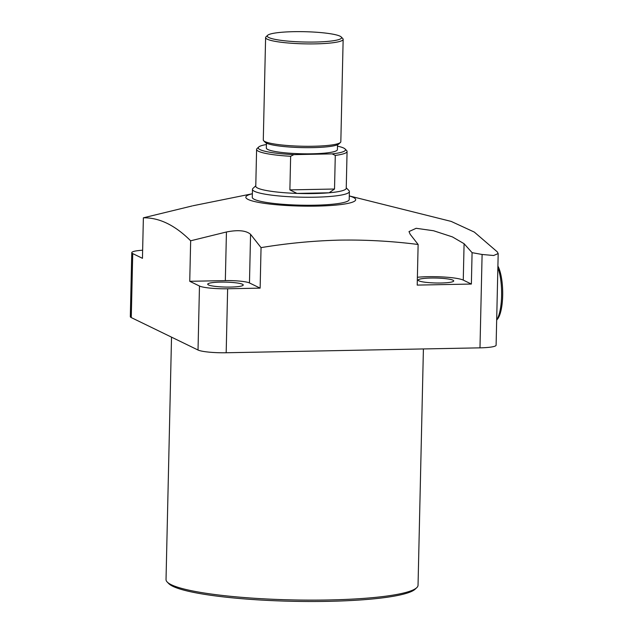 <?xml version="1.0" encoding="UTF-8"?>
<svg xmlns="http://www.w3.org/2000/svg" width="633" height="633" viewBox="0 0 633 633"><rect width="100%" height="100%" fill="white"/><g stroke="black" fill="none" stroke-linecap="round" stroke-linejoin="round"><path stroke-width="0.95" d="M416.743 587.685L415.106 589.22A124.424 17.273 -178.7 0 1 327.696 601.35A124.424 17.273 -178.7 0 1 168.782 583.634L167.215 582.028A126.038 17.495 1.3 0 0 328.195 599.973A126.038 17.495 1.3 0 0 416.743 587.685A126.038 17.495 1.3 0 0 418.041 585.264L423.406 348.941M220.379 282.112A17.771 2.469 1.3 0 0 207.711 284.185A17.771 2.469 1.3 0 0 230.578 287.065A17.771 2.469 1.3 0 0 243.246 284.992A17.771 2.469 1.3 0 0 220.379 282.112M430.844 278.037A17.771 2.469 1.3 0 0 418.176 280.11A17.771 2.469 1.3 0 0 441.043 282.998A17.771 2.469 1.3 0 0 453.719 280.917A17.771 2.469 1.3 0 0 430.844 278.037M252.464 189.346L252.282 197.346A48.48 6.734 1.3 0 0 314.656 205.203A48.48 6.734 1.3 0 0 349.218 199.545L349.392 191.546A48.48 6.734 -178.7 0 1 307.883 197.259A48.48 6.734 -178.7 0 1 254.506 191.34A48.48 6.734 -178.7 0 1 252.464 189.346A48.48 6.734 -178.7 0 1 252.963 188.412L255.779 185.778M349.297 195.953A54.944 7.628 -178.7 0 1 316.508 206.105A54.944 7.628 -178.7 0 1 258.193 202.315A54.944 7.628 -178.7 0 1 252.369 193.753L192.915 205.765M260.131 288.134L249.465 282.951A19.394 2.69 1.3 0 0 225.332 280.609L189.742 281.297L199.474 286.029A22.622 3.141 1.3 0 0 227.635 288.767L260.131 288.134L261.049 247.63C287.374 243.254 313.723 240.746 340.111 240.105C366.111 239.717 392.12 241.173 418.128 244.48L410.16 234.265L409.005 231.575L416.158 228.291L433.565 230.752L452.397 236.892L464.084 243.705L472.083 252.662L482.101 254.474L493.645 255.503L498.187 253.564L497.253 251.839L474.315 232.089L451.179 221.408L349.297 195.929M227.635 288.767L226.179 352.755L479.98 347.849L482.101 254.474M226.179 352.755A22.622 3.141 -178.7 0 1 198.026 350.025L199.474 286.029M142.639 250.225A22.622 3.141 1.3 0 0 131.767 252.662A22.622 3.141 1.3 0 0 132.724 253.596L131.268 317.584L198.026 350.025M131.268 317.584A22.622 3.141 -178.7 0 1 130.319 316.65L131.767 252.662M498.187 253.564L496.106 345.207A22.622 3.141 -178.7 0 1 479.98 347.849M171.527 337.152L166.028 579.543A126.038 17.495 1.3 0 0 167.215 582.028M189.742 281.297L190.66 240.793L226.44 231.987C238.079 229.7 246.118 230.475 250.573 234.329L261.049 247.63M132.724 253.596L142.457 258.319L143.374 217.815C159.263 217.546 175.024 225.206 190.66 240.793M418.128 244.48L417.21 285.095L471.371 284.051L472.083 252.662M192.163 205.947L143.374 217.815M471.371 284.051L463.261 280.103A28.279 3.925 1.3 0 0 417.384 277.278M260.092 149.657A43.63 6.053 1.3 0 0 293.862 154.626L290.642 156.288A45.244 6.283 -178.7 0 1 258.509 151.287A45.244 6.283 -178.7 0 1 256.602 149.42A45.244 6.283 -178.7 0 1 257.069 148.549L258.707 147.014A43.63 6.053 1.3 0 0 260.092 149.657M340.427 142.472L338.79 144.007A37.165 5.159 -178.7 0 1 304.75 147.655A37.165 5.159 -178.7 0 1 266.43 143.137A37.165 5.159 -178.7 0 1 265.211 142.338L263.652 140.732A38.779 5.38 1.3 0 0 264.918 141.563A38.779 5.38 1.3 0 0 304.908 146.278A38.779 5.38 1.3 0 0 340.427 142.472A38.779 5.38 1.3 0 0 340.831 141.729L343.149 39.341A38.779 5.38 -178.7 0 1 309.941 43.914A38.779 5.38 -178.7 0 1 267.237 39.175A38.779 5.38 -178.7 0 1 265.607 37.576A38.779 5.38 -178.7 0 1 266.01 36.833L267.64 35.298A37.165 5.159 1.3 0 0 268.819 37.545A37.165 5.159 1.3 0 0 312.314 42.079A37.165 5.159 1.3 0 0 341.219 36.967A37.165 5.159 1.3 0 0 340.008 36.168A37.165 5.159 1.3 0 0 301.68 31.65A37.165 5.159 1.3 0 0 267.64 35.298M265.607 37.576L263.288 139.964A38.779 5.38 1.3 0 0 263.652 140.732M256.602 149.42L255.772 186.213A45.244 6.283 1.3 0 0 257.671 188.08A45.244 6.283 1.3 0 0 296.972 193.413L289.882 189.884L290.642 156.288M266.446 143.145L266.335 148.043A35.551 4.937 1.3 0 0 267.83 149.507A35.551 4.937 1.3 0 0 306.973 153.843A35.551 4.937 1.3 0 0 337.413 149.657L337.524 144.759M329.136 192.788A45.244 6.283 1.3 0 0 346.235 188.27L347.074 151.477A45.244 6.283 -178.7 0 1 335.284 155.417L334.525 189.022L329.136 192.788L296.972 193.413A45.244 6.283 1.3 0 0 329.136 192.788M293.862 154.626L332.143 153.882A43.63 6.053 1.3 0 0 345.08 148.977L346.647 150.583A45.244 6.283 -178.7 0 1 347.074 151.477M266.414 144.53A43.63 6.053 1.3 0 0 258.707 147.014M345.08 148.977A43.63 6.053 1.3 0 0 337.492 146.144M341.219 36.967L342.785 38.573A38.779 5.38 -178.7 0 1 343.149 39.341M346.251 187.827L348.941 190.588A48.48 6.734 -178.7 0 1 349.392 191.546M289.882 189.884L334.525 189.022M335.284 155.417L332.143 153.882M497.902 266.05A29.086 8.356 88.9 0 1 502.681 295.603A29.086 8.356 88.9 0 1 497.38 319.246L496.676 320.045M496.683 319.926A30.7 8.815 -91.1 0 0 501.597 295.856A30.7 8.815 -91.1 0 0 497.87 267.593M463.261 280.103L464.084 243.705M249.465 282.951L250.573 234.329M225.332 280.609L226.44 231.987"/></g></svg>
